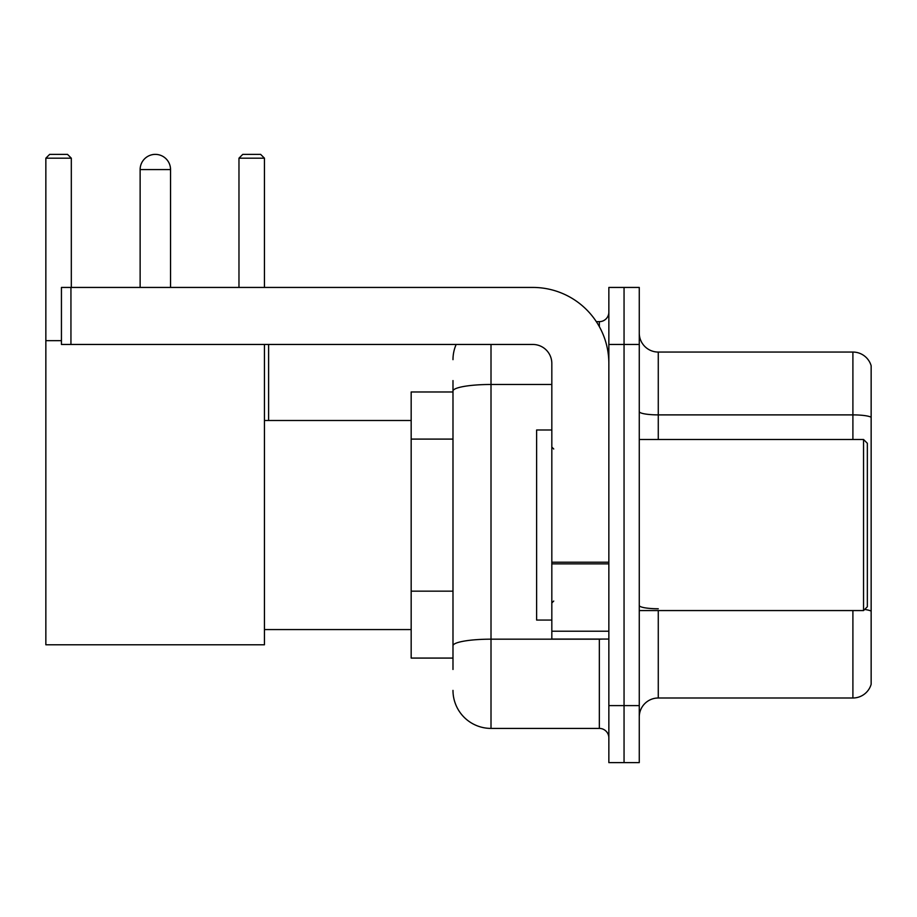 <?xml version="1.0" encoding="UTF-8"?>
<svg xmlns="http://www.w3.org/2000/svg" width="917" height="917" viewBox="0 0 917 917"><rect width="100%" height="100%" fill="white"/><g stroke="black" fill="none" stroke-linecap="round" stroke-linejoin="round"><path stroke-width="1.38" d="M452.987 669.479L452.987 391.078L452.987 391.972L411.171 391.972L411.171 658.074L452.987 658.074M608.854 705.597L608.854 762.623L624.053 762.623L624.053 705.597L624.053 762.623L639.264 762.623L639.264 705.597L624.053 705.597L624.053 344.46L624.053 705.597L608.854 705.597L608.854 344.46L624.053 344.46L624.053 287.434L624.053 344.46L639.264 344.46L639.264 705.597M639.264 344.46L639.264 287.434L608.854 287.434L608.854 344.46M491.008 344.46L491.008 728.407L599.34 728.407L599.34 639.069M596.314 321.649L599.34 321.649A9.502 9.502 0 0 0 608.854 312.147M452.987 652.377L452.987 645.774A38.01 6.602 180 0 1 491.008 639.172L599.34 639.172A9.502 1.651 0 0 0 602.641 639.069M551.828 384.475L491.008 384.475A38.01 6.602 180 0 0 452.987 391.078L452.987 380.566M608.854 737.91A9.502 9.502 0 0 0 599.34 728.407M452.987 359.659A38.01 38.01 0 0 1 456.162 344.46M491.008 728.407A38.01 38.01 0 0 1 452.987 690.386M639.264 717.002A19.005 19.005 0 0 1 658.268 697.997L852.902 697.997L852.902 610.562M871.15 365.745A19.005 19.005 0 0 0 852.902 352.059A19.005 19.005 0 0 1 871.15 365.745L871.15 684.311A19.005 19.005 0 0 1 852.902 697.997M871.15 417.258A19.005 3.301 180 0 0 852.902 414.885L852.902 352.059L658.268 352.059A19.005 19.005 0 0 1 639.264 333.054A19.005 19.005 0 0 0 658.268 352.059L658.268 439.495M871.15 417.522L871.15 611.135A19.005 3.301 180 0 0 864.639 609.461M140.129 169.588A15.211 15.211 0 0 1 155.328 154.377A15.211 15.211 0 0 1 170.539 169.588L140.129 169.588L140.129 287.434M170.539 287.434L170.539 169.588M264.44 344.46L264.44 644.777L45.85 644.777L45.85 158.183L49.656 154.377L67.514 154.377L71.32 158.183L45.85 158.183M71.32 287.434L71.32 158.183M45.85 340.654L61.439 340.654M264.44 158.183L238.97 158.183L242.764 154.377L260.634 154.377L264.44 158.183L264.44 287.434M238.97 158.183L238.97 287.434M151.546 154.858A12.357 12.357 0 0 1 154.95 154.377A12.357 12.357 0 0 1 155.133 154.388M608.854 639.069L551.828 639.069L551.828 562.213L608.854 562.213M608.854 363.464A76.031 76.031 0 0 0 532.823 287.434L70.941 287.434L70.941 344.46L532.823 344.46A19.005 19.005 0 0 1 551.828 363.464L551.828 562.213M70.941 344.46L61.439 344.46L61.439 287.434L70.941 287.434M863.55 439.495L867.344 443.289L867.344 606.756L863.55 610.562L863.55 439.495L639.264 439.495M551.828 429.993L536.617 429.993L536.617 620.064L551.828 620.064M452.987 439.094L411.171 439.094M452.987 591.156L411.171 591.156M599.34 326.658L599.34 321.649M658.268 610.562L658.268 697.997M852.902 439.495L852.902 414.885L658.268 414.885A19.005 3.301 0 0 1 639.264 411.584M658.268 608.762A19.005 3.301 -0 0 1 639.264 605.461M608.854 563.863L551.828 563.863M551.828 631.217L608.854 631.217M264.44 629.566L411.171 629.566M264.44 420.49L411.171 420.49M268.612 420.49L268.612 344.46M639.264 610.562L863.55 610.562M553.73 448.998L551.828 447.095M553.73 601.059L551.828 602.95"/></g></svg>
